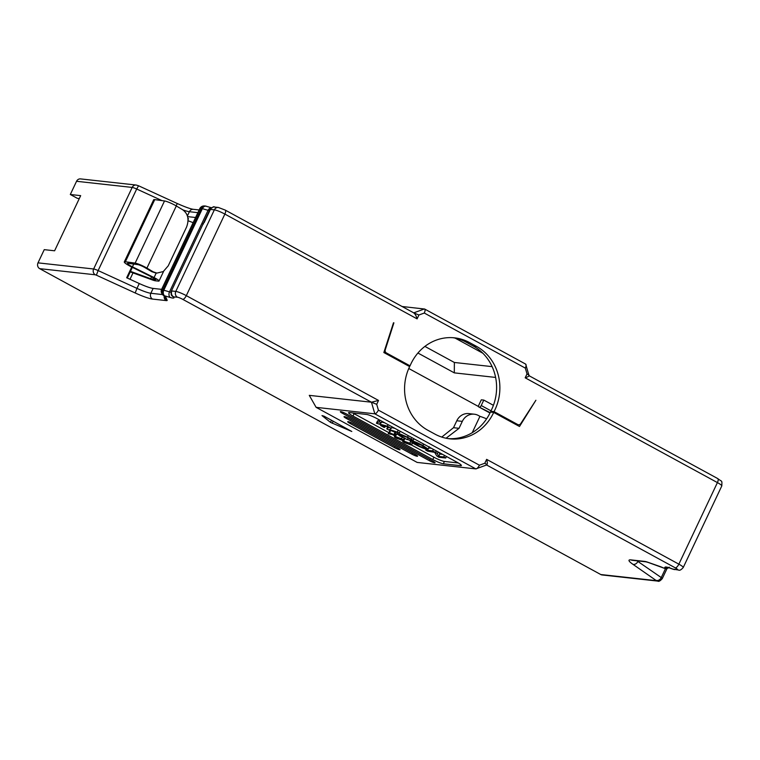 <?xml version="1.0" encoding="UTF-8"?>
<svg xmlns="http://www.w3.org/2000/svg" width="760" height="760" viewBox="0 0 760 760"><rect width="100%" height="100%" fill="white"/><g stroke="black" fill="none" stroke-linecap="round" stroke-linejoin="round"><path stroke-width="1.14" d="M632.386 560.329A4.341 3.981 -83.7 0 1 630.961 559.892A21.698 3.059 -154.7 0 0 632.918 564.3L656.403 580.668A4.341 3.981 -83.7 0 0 657.761 581.096L602.129 574.959A4.341 3.981 -83.7 0 1 600.77 574.531L39.7 268.66A4.341 3.981 -83.7 0 1 38 262.856L44.241 249.65L54.606 250.791L80.674 195.643L70.309 194.493L76.551 181.288A4.341 3.981 -83.7 0 1 80.56 178.904L136.192 185.041A4.341 3.981 -83.7 0 0 132.183 187.425L93.632 268.992L38 262.856M663.632 568.053L665.447 568.584A4.341 3.981 -83.7 0 1 664.088 568.157L663.765 568.119A6.07 0.855 -154.7 0 0 659.994 566.514L647.957 562.286A4.341 2.546 109.4 0 0 648.385 562.505L664.981 568.528M79.296 198.559L77.377 198.35L70.309 194.493M132.373 267.358L127.319 278.055M161.623 289.351L153.14 288.42A17.357 2.441 25.3 0 1 139.261 283.527L126.673 277.751L131.736 267.035M193.135 222.68L188.062 220.723M205.124 206.007L200.089 208.278L161.528 289.845C160.92 292.381 161.794 294.348 164.15 295.754L165.015 298.024A4.341 4.237 156.4 0 0 167.162 300.181L165.832 297.122A4.341 4.237 156.4 0 1 164.131 295.754M170.99 292.239A8.674 1.226 25.3 0 1 169.508 291.897L163.818 290.216A5.643 0.798 -154.7 0 0 162.782 289.978L201.333 208.42L200.004 208.449M486.989 464.835L475.865 468.901C477.014 468.787 478.202 467.552 479.427 465.205L378.394 410.134C377.178 412.481 375.991 413.715 374.832 413.829L475.865 468.901L417.154 462.422L316.122 407.351L309.282 395.352L371.44 402.211L378.537 400.444L186.314 295.649A8.683 1.226 -154.7 0 0 175.788 291.412L171.864 290.985A5.643 0.798 -154.7 0 0 171.361 291.08C170.829 293.749 171.114 295.402 172.216 296.048L172.216 296.048M324.083 416.185L321.993 415.587L330.505 422.36L351.794 431.48L324.083 416.185M683.25 567.482L721.8 485.925A8.683 1.226 -154.7 0 0 717.411 482.59L678.861 564.158A4.341 1.624 118.6 0 1 675.298 567.853A4.341 0.608 25.3 0 1 677.103 569.591A4.341 3.981 -83.7 0 0 678.461 570.019C679.582 570.741 681.178 569.895 683.25 567.482A8.683 1.226 -154.7 0 0 678.861 564.158L486.628 459.363C487.559 462.469 487.55 464.341 486.6 464.987C487.435 464.987 486.837 464.408 484.794 463.248L479.427 465.205M204.868 205.979L205.343 206.026A4.341 3.981 -83.7 0 0 201.333 208.42A5.643 0.798 25.3 0 1 202.369 208.648L163.818 290.216A4.341 3.192 106.4 0 0 164.72 295.849L170.411 297.521A13.005 1.833 -154.7 0 0 173.489 296.903L177.489 297.226A4.341 0.608 25.3 0 1 182.742 299.345L371.44 402.211L376.703 404.329L378.537 400.444M378.394 410.134L376.703 404.329M316.122 407.351L374.832 413.829L371.44 402.211M394.421 447.63L349.913 423.367A4.341 0.608 25.3 0 1 347.709 421.705A4.341 0.608 25.3 0 1 348.108 421.629A4.341 0.608 25.3 0 1 353.362 423.748L397.869 448.01A4.341 0.608 25.3 0 1 400.064 449.673A4.341 0.608 25.3 0 1 399.674 449.749A4.341 0.608 25.3 0 1 394.421 447.63L394.981 446.433M411.92 454.166L346.218 418.351A4.341 0.608 25.3 0 1 344.023 416.689A4.341 0.608 25.3 0 1 344.413 416.613A4.341 0.608 25.3 0 1 349.676 418.731L415.378 454.546A4.341 0.608 25.3 0 1 417.572 456.219A4.341 0.608 25.3 0 1 417.183 456.285A4.341 0.608 25.3 0 1 411.92 454.166L412.49 452.979M345.981 413.715L432.877 461.092A4.341 0.608 25.3 0 1 435.072 462.755A4.341 0.608 25.3 0 1 434.682 462.821A4.341 0.608 25.3 0 1 429.428 460.712L342.532 413.335A4.341 0.608 25.3 0 1 340.337 411.673A4.341 0.608 25.3 0 1 340.727 411.606A4.341 0.608 25.3 0 1 345.981 413.715M352.972 416.024L432.801 459.543A8.683 1.226 -154.7 0 0 443.317 463.78L460.588 465.68A8.683 1.226 -154.7 0 0 461.367 465.538A8.683 1.226 -154.7 0 0 456.978 462.213L377.14 418.693A8.683 1.226 -154.7 0 0 366.624 414.456L349.363 412.556A8.683 1.226 -154.7 0 0 348.574 412.699A8.683 1.226 -154.7 0 0 352.972 416.024L354.074 413.697A8.683 1.226 25.3 0 1 352.716 412.927M458.327 462.983L444.419 461.443A8.683 1.226 25.3 0 1 433.903 457.216L411.245 444.866M394.697 435.841L392.834 434.824M388.787 432.62L354.074 413.697M393.49 322.791L383.857 352.535L409.64 366.595A47.3 43.339 96.3 0 0 427.947 430.312L435.014 434.159A47.3 43.339 96.3 0 0 449.844 438.833A47.3 43.339 96.3 0 0 493.706 412.423L490.428 412.062A47.3 43.339 -83.7 0 1 448.2 438.624M446.072 438.235L459.03 428.317L453.501 427.699L441.759 437.076M459.03 428.317L462.308 421.373A13.015 11.932 -83.7 0 1 474.335 414.209A13.015 11.932 -83.7 0 1 478.41 415.501L479.949 416.337A17.357 2.441 25.3 0 1 486.628 418.845M474.335 414.209L468.806 413.601A13.015 11.932 96.3 0 0 456.788 420.764L453.501 427.699M479.949 416.337L472.216 432.697M452.969 337.706A47.3 43.339 -83.7 0 1 455.088 338.086A47.3 43.339 -83.7 0 1 466.165 342.171L473.224 346.019A47.3 43.339 -83.7 0 1 482.828 353.21A47.3 43.339 -83.7 0 1 490.76 411.264L494.038 411.625L517.674 424.507A2.603 2.384 96.3 0 0 520.714 423.652L535.895 400.254L519.498 426.483L493.706 412.423M389.528 431.442L388.246 433.76L392.302 434.207A11.067 1.558 25.3 0 1 388.94 432.697L390.041 430.369L390.592 430.435M395.019 432.25L390.649 430.435L389.548 432.772L393.917 434.577L395.019 432.25L395.856 432.706L394.753 435.043L388.246 433.76M397.299 434.349L395.485 434.568M404.89 438.738L403.712 439.061M410.438 440.658L407.464 439.365M400.149 431.404L400.71 431.537M438.995 452.409L439.822 454.062L442.586 454.366M428.621 447.972L431.433 448.286M391.685 427.538L394.991 428.421M376.438 423.244L379.183 421.733L381.206 422.845L379.192 423.956L387.344 426.189L391.305 428.345L389.443 429.561L399.484 432.81L388.683 429.923L386.755 428.868L388.92 427.462L387.847 426.873L376.438 423.244L377.54 420.916L379.373 419.909M381.615 421.99L384.778 422.854M388.94 432.697L389.548 432.772M393.917 434.577L394.753 435.043M394.383 436.905L395.438 436.563L401.536 438.738C403.921 440.097 404.187 440.629 402.344 440.334L396.245 438.159A3.543 0.494 25.3 0 1 394.383 436.905L395.409 434.34M404.567 437.902L403.465 440.24L402.344 440.334M402.61 441.389L403.674 441.047L409.773 443.222C412.148 444.59 412.423 445.113 410.58 444.818L404.481 442.643A3.543 0.494 25.3 0 1 402.61 441.389L402.904 440.373M412.794 442.396L411.692 444.724L410.58 444.818M396.777 437.294L400.995 438.672C402.458 439.47 402.467 439.784 401.014 439.603L396.777 438.216C395.323 437.418 395.323 437.114 396.777 437.294C395.323 437.114 395.323 437.418 396.777 438.216L397.185 437.342M400.995 438.672C402.458 439.47 402.467 439.784 401.014 439.603L401.356 438.872M405.004 441.778L409.231 443.156C410.695 443.963 410.695 444.267 409.241 444.087L405.004 442.7C403.56 441.911 403.56 441.598 405.004 441.778C403.56 441.598 403.56 441.911 405.004 442.7L405.412 441.835M409.231 443.166C410.695 443.963 410.695 444.267 409.241 444.087L409.583 443.365M413.962 438.767L413.24 440.306L412.291 440.202L406.59 437.095L399.095 434.701L400.872 436.126L401.441 434.919M400.872 436.126L407.331 439.651L408.139 437.94M407.331 439.651L399.817 435.964L396.929 433.675L400.33 434.065L407.55 437.199L408.272 435.66M407.55 437.199L413.24 440.306M422.902 445.531L428.117 449.046C428.649 451.298 411.264 443.27 410.267 441.009C411.578 440.268 415.786 441.778 422.902 445.531L423.615 444.02M433.371 449.34L432.649 450.87L435.594 452.476A3.591 0.503 25.3 0 1 437.399 453.748L438.719 456.389L439.822 454.062M438.719 456.389L443.773 456.95L444.505 455.411M443.773 456.95L445.721 458.014L446.452 456.475M445.721 458.014L438.862 457.254L436.81 455.943L434.644 452.371L427.709 451.174L425.762 450.11L426.246 449.103M425.762 450.11L432.649 450.87M397.47 431.708L398.192 430.169M399.484 432.81L400.216 431.272M386.755 428.868L387.714 426.844M379.183 421.733L379.905 420.195M381.206 422.845L381.938 421.306M387.344 426.189L388.065 424.65M391.305 428.345L392.036 426.806M380.608 425.524L385.282 426.797L384.218 427.49L380.608 425.524L380.874 424.963M385.282 426.797L385.548 426.246M421.962 445.426L425.961 448.01L420.052 446.538L412.433 442.035L421.942 445.417M130.216 271.918A17.357 2.441 25.3 0 1 131.888 272.498L152.294 279.917A8.683 1.226 25.3 0 0 155.458 280.801L158.412 281.124A6.944 0.978 25.3 0 0 159.039 281.01L163.618 271.339M151.591 276.906L150.736 278.73A5.206 0.731 -154.7 0 0 152.636 279.262L155.591 279.585A3.467 0.484 -154.7 0 0 155.905 279.528A3.467 0.484 -154.7 0 0 153.406 277.808L131.784 267.064A10.412 1.463 25.3 0 1 124.298 261.915A10.412 1.463 25.3 0 1 125.371 261.763L135.147 263.102A8.683 1.226 25.3 0 1 146.927 268.109L153.207 271.842L156.911 273.087L155.496 272.925L151.8 271.681L144.998 267.644A5.206 0.731 -154.7 0 0 137.93 264.642L128.155 263.302A6.944 0.978 -154.7 0 0 127.433 263.397A6.944 0.978 -154.7 0 0 132.43 266.827L154.052 277.58A6.944 0.978 25.3 0 1 159.039 281.01M150.736 278.73L130.482 271.367M187.577 216.619L195.586 217.502M478.439 406.486L408.776 368.505M417.924 353.029L454.309 372.865L495.615 377.425M490.153 412.642L478.714 406.875A1.738 0.646 -61.4 0 1 478.619 406.847A1.738 0.646 -61.4 0 1 478.752 405.241L481.327 399.808L483.797 400.083L493.411 405.317M156.911 273.087L163.267 271.567L168.226 265.848L186.589 227.002C189.354 219.402 188.014 213.636 182.581 209.693L176.31 205.96A8.683 1.226 -154.7 0 0 164.521 200.963L154.745 199.623A10.412 1.463 -154.7 0 0 153.672 199.775L124.298 261.915M188.052 219.64L188.413 218.87A6.944 0.978 -154.7 0 0 187.891 218.12M492.679 412.309L490.76 411.264M454.309 372.865L454.366 362.472L492.119 366.633M424.897 346.408L454.366 362.472M479.798 406.999A1.738 0.646 -61.4 0 0 481.222 405.517L483.797 400.083M182.742 299.345A4.341 1.624 -61.4 0 0 186.314 295.649L224.865 214.082L417.097 318.877L418.931 314.991L424.298 313.034L525.322 368.106L527.022 373.92L525.179 377.805L717.411 482.59A4.341 1.624 118.6 0 0 717.782 478.601L529.026 375.706M393.898 322.838L385.263 349.809A2.603 2.384 96.3 0 0 386.412 352.953L410.048 365.845L407.806 365.588M494.038 411.625A47.3 43.339 96.3 0 0 476.51 346.38L469.442 342.532A47.3 43.339 96.3 0 0 454.613 337.849A47.3 43.339 96.3 0 0 410.048 365.845M417.097 318.877C416.214 315.78 415.074 313.785 413.668 312.873L418.931 314.991M225.236 210.093A4.341 1.624 -61.4 0 1 224.865 214.082A8.683 1.226 -154.7 0 0 214.348 209.855A4.341 3.981 -83.7 0 1 218.357 207.461L225.216 210.083L413.915 312.949M529.093 375.849L525.673 364.106L424.65 309.035L402.068 306.498M527.022 373.92C529.064 375.079 529.663 375.659 528.827 375.649C529.283 376.048 528.067 376.76 525.179 377.805M482.828 353.21L455.088 338.086M525.322 368.106C526.338 365.74 526.376 364.382 525.436 364.03M413.734 312.854L424.403 308.959C425.344 309.31 425.315 310.669 424.298 313.034M637.022 560.842A17.357 2.441 -154.7 0 0 637.896 561.459L638.134 560.966M632.918 564.3A4.341 3.249 -55.4 0 0 637.896 561.459L661.257 577.562A5.643 0.798 25.3 0 1 662.274 578.616L667.071 568.48M665.503 568.584L661.257 577.562A4.341 3.249 -55.4 0 1 656.279 580.403M647.957 562.286A9.984 1.406 -154.7 0 0 644.698 561.403L630.961 559.892M644.698 561.403A4.341 3.981 96.3 0 0 646.067 561.839L648.356 562.495M656.403 580.668L600.77 574.531M666.482 568.547A4.341 3.981 -83.7 0 1 665.447 568.584C666.225 568.955 667.498 568.471 669.275 567.15M668.667 567.701A4.341 4.294 -138.2 0 1 664.202 568.138L664.088 568.157M667.859 567.511A4.341 4.294 -138.2 0 1 665.057 567.178L664.202 568.138M678.461 570.019L672.781 569.116A4.341 1.805 -68.4 0 1 672.533 568.964A13.005 1.833 -154.7 0 0 665.057 567.178M674.595 569.591A4.341 3.981 -83.7 0 1 673.17 569.154L672.533 568.964M677.103 569.591L673.17 569.154M76.551 181.288L132.183 187.425A5.643 0.798 25.3 0 1 136.695 189.012L98.135 270.579L136.971 288.382L139.261 283.527M176.025 205.798L177.393 203.575L138.567 185.773L136.695 189.012L161.984 200.611M39.7 268.66L95.323 274.797A4.341 3.981 -83.7 0 1 93.632 268.992A5.643 0.798 25.3 0 1 98.135 270.579L96.368 275.167L135.195 292.97L136.971 288.382A17.357 2.441 -154.7 0 0 150.85 293.274L153.14 288.42M135.195 292.97A21.698 3.059 -154.7 0 0 152.541 299.079A4.341 3.981 -83.7 0 1 150.85 293.274L162.545 294.566M133.009 272.906L129.998 279.281M152.541 299.079L166.278 300.599A4.341 3.981 -83.7 0 1 164.189 296.115M166.278 300.599A9.984 1.406 -154.7 0 0 167.162 300.181M165.832 297.122A6.07 0.855 -154.7 0 0 164.15 295.754L164.72 295.849M95.323 274.797L96.368 275.167M204.896 205.979C202.758 205.751 201.115 206.52 199.937 208.287L161.376 289.873L162.782 289.978A4.341 3.981 96.3 0 0 164.483 295.792M206.292 206.226A4.341 3.192 -73.6 0 0 202.369 208.648L208.069 210.33L169.508 291.897A4.341 3.192 106.4 0 0 170.411 297.521M172.168 296.001A4.341 4.019 -44.2 0 0 173.489 296.903M171.864 290.985A4.341 3.981 96.3 0 0 173.565 296.79M214.368 207.024A4.341 3.981 -83.7 0 0 210.416 209.418L204.174 222.623A5.643 0.798 -154.7 0 0 203.67 222.708L209.912 209.513A5.643 0.798 25.3 0 1 210.416 209.418L214.348 209.855L175.788 291.412A4.341 3.981 96.3 0 0 177.489 297.226M196.127 221.853A5.643 0.798 -154.7 0 0 195.092 221.625M203.509 223.905A8.674 1.226 25.3 0 1 201.827 223.535M675.298 567.853L486.714 465.044M333.203 421.154L332.196 423.282M331.502 420.233L330.505 422.36M486.628 459.363L484.794 463.248M432.801 459.543L433.903 457.216M460.588 465.68L460.978 464.844M444.419 461.443L443.317 463.78M343.016 412.319L342.532 413.335M429.428 460.712L429.989 459.515M346.702 417.325L346.218 418.351M350.398 422.341L349.913 423.367M462.308 421.373L456.788 420.764M396.54 434.235L395.438 436.563M401.536 438.738L402.23 437.285M403.674 441.047L404.776 438.719M409.773 443.222L410.571 441.531M435.594 452.476L436.316 450.946M437.399 453.748L438.226 451.991M151.8 271.681L153.207 271.842M182.875 209.874A17.357 2.441 -154.7 0 0 189.401 211.707L187.387 215.973M154.052 277.58L156.218 273.011M132.43 266.827L133.732 264.062M146.927 268.109L176.31 205.96M135.147 263.102L164.521 200.963M125.371 261.763L154.745 199.623M152.636 279.262L153.339 277.78M193.344 209.314A4.341 3.981 -83.7 0 0 189.401 211.707L197.885 212.648M481.222 405.517L490.979 410.837M384.75 349.752L385.263 349.809M211.327 207.822A4.341 3.192 -73.6 0 0 208.069 210.33A8.674 1.226 -154.7 0 0 209.37 210.643M717.525 478.524A4.341 1.624 118.6 0 1 717.782 478.601C722.095 482.201 722.086 479.55 721.8 485.925M212.03 207.917L205.343 206.026A4.341 3.981 -83.7 0 1 205.989 206.159M473.224 346.019L476.51 346.38M515.422 424.26L517.674 424.507M466.165 342.171L469.442 342.532M386.412 352.953L384.17 352.706M478.714 406.875L489.972 413.012L478.619 406.847M632.12 560.291L646.057 561.839M657.761 581.096C658.673 581.818 660.174 580.991 662.274 578.616M672.781 569.116L668.021 567.416M171.361 291.08L203.67 222.718M161.376 289.873C160.312 293.436 164.16 296.106 163.732 295.583M397.584 432.298L396.929 433.675M429.219 446.709L428.117 449.046M411.369 438.681L410.267 441.009M138.567 185.773L136.192 185.041M199.148 209.959L193.41 209.323C190.513 208.952 185.174 207.034 177.393 203.575M209.912 209.513C212.572 207.024 214.073 206.197 214.424 207.034L218.357 207.461M515.812 424.469L518.491 424.764"/></g></svg>
